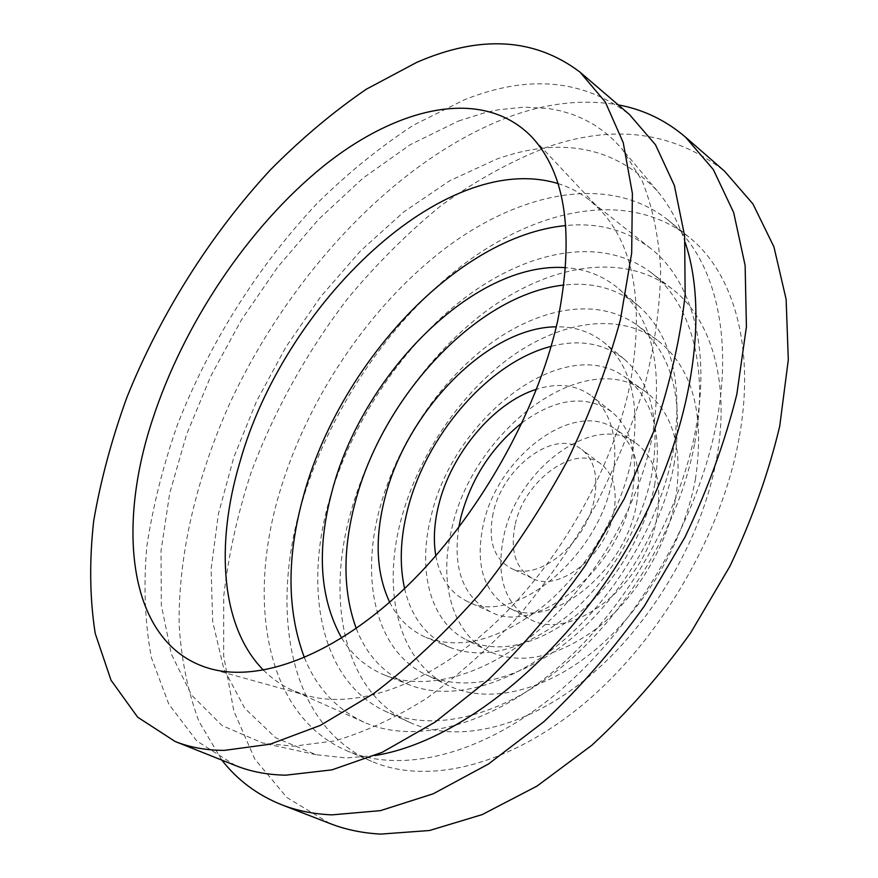 <?xml version="1.0" encoding="UTF-8"?>
<svg xmlns="http://www.w3.org/2000/svg" width="878" height="878" viewBox="0 0 878 878"><rect width="100%" height="100%" fill="white"/><g stroke="black" fill="none" stroke-linecap="round" stroke-linejoin="round"><path stroke-width="0.66" stroke-dasharray="4.39 3.29" d="M341.696 638.097C352.276 655.383 366.752 667.785 385.124 675.281C426.039 691.557 485.6 676.049 540.135 629.054C594.56 582.037 638.624 506.43 652.145 437.145C663.538 368.244 652.453 318.824 618.88 288.884C603.713 276.087 586.01 269.019 565.783 267.669M356.248 628.483C366.806 655.603 384.619 674.436 409.686 684.95C450.601 701.204 509.657 686.3 563.38 640.49C616.993 594.636 660.069 520.676 672.965 452.62C683.753 384.893 672.383 336.076 638.844 306.148C617.892 288.829 592.946 281.794 564.027 285.032M389.667 602.231C397.921 618.683 410.026 630.393 426.006 637.384C460.906 650.686 500.767 639.678 545.578 604.338C587.25 569.12 620.933 512.203 631.512 459.249C640.688 405.164 631.611 366.313 604.284 342.683C590.685 331.774 574.684 326.484 556.29 326.814M404.593 588.578C411.244 617.08 426.269 636.66 449.635 647.316C484.415 660.596 523.848 650.038 567.934 615.654C608.904 581.379 641.785 525.812 651.871 473.89C660.563 420.847 651.3 382.545 624.06 359.003C603.768 343.243 579.447 339.04 551.11 346.371M435.817 555.774C439.845 577.998 450.469 593.276 467.678 601.606C513.037 626.672 598.675 557.662 612.273 479.849C619.023 441.118 612.24 413.242 591.937 396.208C576.572 384.816 558.112 382.501 536.546 389.261M458.755 527.568C452.708 568.856 463.277 596.941 490.451 611.801C535.514 636.572 619.352 569.712 632.193 493.732C638.569 455.901 631.688 428.541 611.538 411.65C585.758 394.474 555.983 398.14 522.212 422.658M493.14 513.378C487.795 539.959 493.491 558.112 510.206 567.836C537.018 583.025 586.339 543.778 594.318 499.088C598.401 476.205 594.219 459.688 581.763 449.547C555.17 427.784 502.381 467.195 493.14 513.378M515.035 525.373C510.03 551.121 515.748 568.757 532.189 578.273C558.529 593.133 606.336 555.489 613.799 512.28C617.629 490.154 613.437 474.12 601.21 464.177C575.101 442.808 523.716 480.617 515.035 525.373M263.521 670.188C272.026 678.738 281.849 685.531 293 690.558L306.795 695.519C356.578 709.622 428.113 685.444 493.941 624.159C559.637 562.853 613.02 468.314 630.206 383.631C644.232 304.381 634.322 246.542 600.442 210.116L589.643 200.195C580.018 192.644 569.449 187.091 557.914 183.535M304.414 657.666C316.519 687.683 336.351 709.172 363.887 722.133C413.077 744.281 486.884 727.642 555.533 669.705C624.028 611.801 679.715 516.264 695.639 429.748C711.191 347.315 691.041 279.544 650.521 248.331C626.255 229.948 598.017 222.364 565.816 225.569M656.963 517.34C662.528 482.088 655.197 457.098 634.981 442.358C592.968 412.078 516.879 469.752 503.654 536.765C495.905 575.309 504.191 602.484 528.534 618.31C568.582 644.265 645.912 586.032 656.963 517.34M636.484 504.257C642.301 468.72 635.156 443.609 615.061 428.947C573.301 398.831 496.937 457.46 483.218 524.989C475.174 563.83 483.24 591.124 507.418 606.885C547.181 632.764 624.938 573.543 636.484 504.257M675.544 498.978C683.314 448.318 673.163 412.451 645.089 391.358C583.211 345.778 472.232 431.493 451.654 529.258C438.66 581.818 451.753 632.632 488.058 650.938C519.864 665.743 556.389 658.05 597.622 627.869C635.87 597.655 666.578 546.873 675.544 498.978M654.604 485.238C662.747 434.149 652.87 398.118 624.971 377.145C563.489 331.862 452.159 419.004 430.835 517.493C417.434 570.47 430.044 621.525 466.13 639.711C497.749 654.417 534.296 646.417 575.738 615.697C614.194 584.978 645.286 533.55 654.604 485.238M695.398 479.355C705.166 413.779 692.49 367.388 657.37 340.181C617.651 311.35 558.792 321.535 508.274 358.893C457.679 396.636 416.622 458.953 400.489 521.861C382.16 592.233 398.513 661.672 448.428 685.564C486.138 703.926 541.737 693.038 592.463 652.167C643.091 611.275 683.786 542.911 695.398 479.355M673.975 464.89C684.236 398.744 671.922 352.155 637.033 325.112C597.578 296.479 538.763 307.311 488.091 345.328C437.332 383.73 395.912 446.704 379.285 510.118C360.408 581.027 376.069 650.807 425.643 674.545C463.101 692.786 518.711 681.438 569.734 639.875C620.647 598.28 661.891 529.017 673.975 464.89M716.657 458.349C730.606 381.952 710.906 318.275 671.911 288.741C622.326 251.174 548.432 264.805 485.545 311.569C422.516 358.893 371.273 436.125 350.135 514.585C325.859 603.329 344.856 692.885 409.609 722.32C456.099 743.699 525.011 729.256 588.381 676.993C651.63 624.73 702.51 537.874 716.657 458.349M694.75 443.083C709.281 365.972 690.053 302.065 651.333 272.751C602.099 235.469 528.282 249.967 465.23 297.565C402.025 345.734 350.333 423.789 328.559 502.853C303.59 592.277 321.611 682.283 385.903 711.52C432.042 732.746 500.965 717.743 564.741 664.558C628.396 611.384 679.989 523.365 694.75 443.083M739.495 435.784C755.464 345.767 732.823 271.95 688.78 236.928C629.109 189.758 539.652 207.427 464.297 263.85C388.691 321.063 327.154 413.231 300.561 507.429C269.744 615.072 290.574 726.402 371.559 761.314C426.807 785.25 509.174 766.812 585.505 702.378C661.683 637.977 722.945 531.64 739.495 435.784M717.074 419.64C733.767 328.767 711.663 254.686 667.96 219.95C608.717 173.164 519.37 191.964 443.851 249.407C368.058 307.662 306.016 400.796 278.644 495.708C246.959 604.163 266.495 716.086 346.843 750.745C401.674 774.517 484.052 755.398 560.899 689.801C637.593 624.258 699.766 516.429 717.074 419.64M374.928 755.53L346.217 757.955L316.047 754.718L275.626 737.74L244.699 708.217L223.736 668.652L212.685 621.536L211.115 569.218L218.424 513.806L233.844 457.208L256.606 401.125L285.855 347.095L320.755 296.588L360.375 251.064L403.726 211.96L449.646 180.78L496.783 159.072C561.437 136.112 614.907 146.692 657.183 190.822C669.047 204.837 678.398 222.09 685.224 242.602M458.546 120.977L485.216 112.593L498.408 109.783L524.254 107.127L549.09 108.598L561.009 110.957L572.522 114.436L583.585 119.035L594.132 124.797L604.108 131.711L613.459 139.8L622.129 149.073L642.114 180.791C652.365 206.22 658.544 235.677 660.662 269.173C660.212 304.644 655.131 342.497 645.418 382.753C633.027 423.734 616.4 464.616 595.514 505.388C572.489 545.315 546.61 582.465 517.866 616.839C488.047 648.93 457.35 676.279 425.786 698.888C394.332 718.413 363.92 732.428 334.562 740.944L293.428 746.212L262.796 743.051L222.145 725.601L191.536 695.036L171.32 654L161.322 605.129L161.014 550.857L169.684 493.37L186.531 434.61L210.709 376.289L241.362 319.998L277.613 267.197L318.549 219.379L363.152 178.014L410.267 144.672L458.546 120.977M235.556 765.572L196.87 741.032L168.817 704.189L151.433 657.787C144.892 623.084 143.355 585.999 146.824 546.511C152.871 506.321 163.078 465.757 177.444 424.798C209.238 343.331 258.33 265.518 317.814 202.675C348.39 172.637 380.317 146.78 413.604 125.082L464.1 99.916C527.93 74.334 583.047 79.185 629.427 114.491M221.827 760.107L198.878 721.244C187.892 691.677 181.318 659.521 179.134 624.774C178.256 553.853 196.913 476.48 230.091 402.75C289.85 274.573 395.232 160.619 507.221 117.575C545.82 103.066 582.816 98.83 618.211 104.866M329.919 823.509L286.886 797.531L254.785 759.053L233.822 710.96L223.671 655.943L223.703 596.458C228.401 555.313 237.565 513.904 251.196 472.232C274.441 410.158 307.585 350.75 348.445 297.631C376.969 263.51 407.688 232.944 440.613 205.946C474.504 181.373 509.328 162.013 545.073 147.855C613.492 123.524 673.316 131.305 724.548 171.177M409.686 684.95L385.124 675.281M449.635 647.316L426.006 637.384M490.451 611.801L467.678 601.606M532.189 578.273L510.206 567.836M306.795 695.519L209.886 668.597M363.887 722.133L293 690.558M634.981 442.358L615.061 428.947M645.089 391.358L624.971 377.145M657.37 340.181L637.033 325.112M671.911 288.741L651.333 272.751M688.78 236.928L667.96 219.95M657.183 190.822L622.129 149.073M316.047 754.718L262.796 743.051M371.559 761.314L346.843 750.745M409.609 722.32L385.903 711.52M448.428 685.564L425.643 674.545M488.058 650.938L466.13 639.711M528.534 618.31L507.418 606.885M650.521 248.331L589.643 200.195M600.442 210.116L531.618 136.77M601.21 464.177L581.763 449.547M611.538 411.65L591.937 396.208M624.06 359.003L604.284 342.683M638.844 306.148L618.88 288.884"/><path stroke-width="1.32" d="M565.783 267.669C473.933 260.854 362.043 374.654 331.95 491.636C316.442 549.738 319.691 598.566 341.696 638.097M564.027 285.032C476.677 294.174 381.831 397.69 354.888 503.522C342.563 550.44 343.024 592.09 356.248 628.483M556.29 326.814C487.191 327.198 405.943 411.87 384.718 498.748C374.566 538.894 376.212 573.389 389.667 602.231M551.11 346.371C488.574 362.197 425.468 436.004 407.337 510.678C400.291 538.851 399.38 564.806 404.593 588.578M536.546 389.261C493.48 402.574 450.623 454.277 438.44 506.002C434.116 523.826 433.249 540.409 435.817 555.774M522.212 422.658C491.417 447.242 470.915 479.015 460.709 517.965L458.755 527.568M152.245 420.43C115.259 532.726 129.9 645.835 209.886 668.597C260.206 682.93 335.308 655.339 406.437 586.789C477.423 518.272 536.952 413.34 557.596 321.183C574.684 235.074 566.025 173.603 531.618 136.77C482.593 86.56 397.668 106.436 323.038 166.469C248.046 227.325 183.535 323.96 152.245 420.43M557.914 183.535C443.917 149.084 283.803 304.414 239.881 462.19C215.286 544.525 220.63 627.024 263.521 670.188M565.816 225.569C456.593 236.006 338.721 364.886 303.349 496.498C286.557 557.102 286.919 610.825 304.414 657.666M685.224 242.602C711.257 319.79 689.46 445.431 622.985 555.269C556.553 665.14 455.375 742.755 374.928 755.53M416.677 62.404C480.255 34.67 534.691 37.919 580.007 72.117L605.304 101.991L623.226 142.631L632.39 193.423L631.677 253.094L620.439 319.614C607.741 366.576 589.829 414.043 566.705 462.037C540.936 509.306 511.644 553.579 478.828 594.856C444.685 633.466 409.565 666.413 373.457 693.686L320.404 725.36L270.117 744.193L224.373 750.383C206.231 750.35 189.802 747.376 175.084 741.46L137.648 717.172L111.045 680.252L95.23 633.51C89.743 598.478 89.238 560.965 93.683 520.972C100.685 480.233 111.758 439.044 126.893 397.394C160.18 314.489 210.27 234.92 270.237 170.036C301 138.954 333.025 112.022 366.313 89.216L416.677 62.404M580.007 72.117L629.427 114.491L655.526 144.815L674.392 185.521L684.631 235.941L685.147 294.767C680.505 337.547 670.375 382.303 654.758 429.013L624.291 498.737L585.055 565.86C555.159 608.366 522.838 646.417 488.091 680.011L435.082 722.133L382.303 752.259L331.939 769.863L285.778 775.175C267.395 774.835 250.658 771.641 235.556 765.572L175.084 741.46M618.211 104.866C643.256 109.454 665.678 120.198 685.498 137.122L713.331 169.575L733.69 212.586L745.126 265.441L746.421 326.737L736.807 394.387C724.987 441.821 707.69 489.463 684.906 537.314L644.419 605.996C613.459 649.325 579.897 687.924 543.723 721.826L488.442 764.036L433.249 793.789L380.448 810.635L331.906 814.872C313.666 814.082 296.896 810.701 281.618 804.731C257.441 795.04 237.51 780.158 221.827 760.107M685.498 137.122L724.548 171.177L752.918 203.905L773.935 246.872L786.128 299.299L788.312 359.804L779.708 426.291C768.601 472.781 752.04 519.37 730.013 566.069L690.624 632.95C660.366 675.05 627.408 712.508 591.761 745.312L537.084 786.051L482.241 814.586L429.507 830.511L380.767 834.1C362.384 833.112 345.438 829.578 329.919 823.509L281.618 804.731"/></g></svg>
